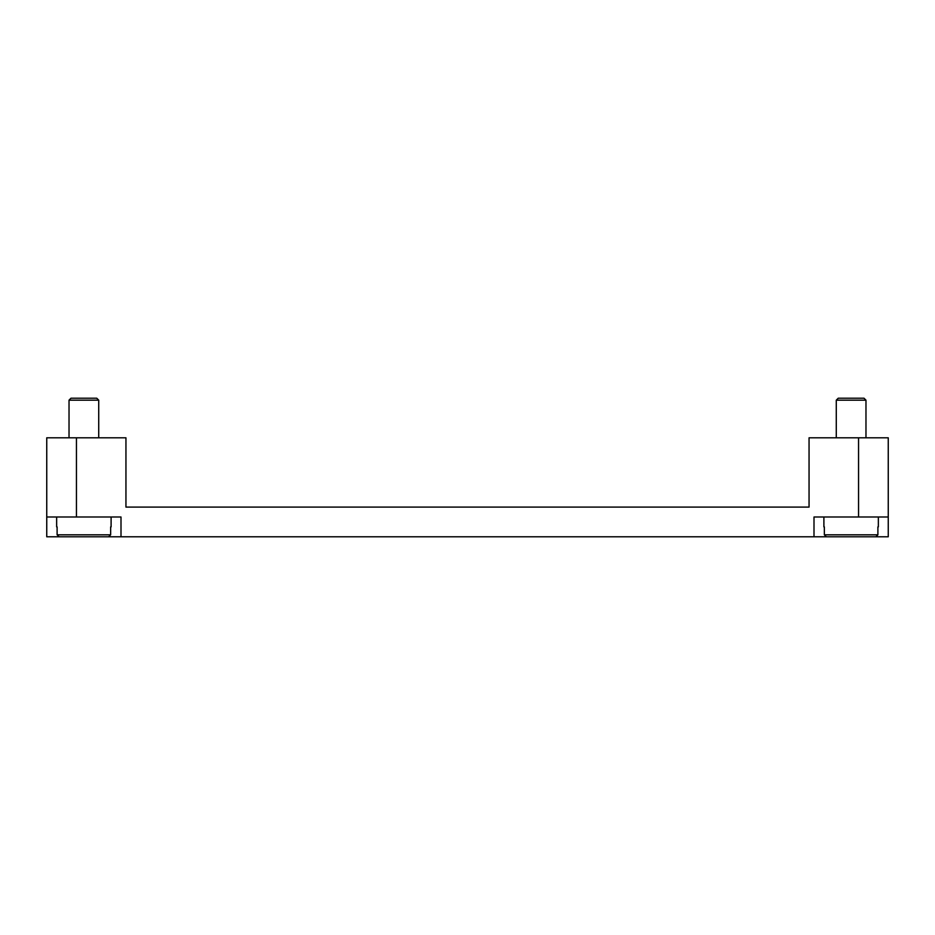 <?xml version="1.0" encoding="UTF-8"?>
<svg xmlns="http://www.w3.org/2000/svg" width="935" height="935" viewBox="0 0 935 935"><rect width="100%" height="100%" fill="white"/><g stroke="black" fill="none" stroke-linecap="round" stroke-linejoin="round"><path stroke-width="1.4" d="M865.974 437.802L865.974 400.18L863.998 398.205L838.251 398.205L836.276 400.18L836.276 437.802M838.251 398.205L836.276 400.18L865.974 400.18L863.998 398.205M98.724 437.802L98.724 400.18L96.749 398.205L71.002 398.205L69.026 400.18L69.026 437.802M823.899 516.997L823.899 526.896M878.351 526.896L878.351 516.997M56.649 516.997L56.649 526.896M111.101 526.896L111.101 516.997M888.25 516.997L888.25 536.795L813.999 536.795L813.999 516.997L888.25 516.997L888.25 437.802L809.055 437.802L809.055 507.097L125.945 507.097L150.699 507.097L125.945 507.097L125.945 437.802L46.75 437.802L46.75 516.997L121.001 516.997L121.001 536.795L46.75 536.795L46.75 516.997M57.105 526.896L57.105 534.82L59.115 536.795L108.635 536.795L110.646 534.82L110.646 526.896M824.354 526.896L824.354 534.82L826.365 536.795L875.885 536.795L877.895 534.82L877.895 526.896M108.635 536.795L59.115 536.795M875.885 536.795L826.365 536.795M98.724 400.18L69.026 400.18M813.999 536.795L121.001 536.795M110.646 534.82L57.105 534.82M877.895 534.82L824.354 534.82M76.448 516.997L76.448 437.802M858.552 516.997L858.552 437.802"/></g></svg>
